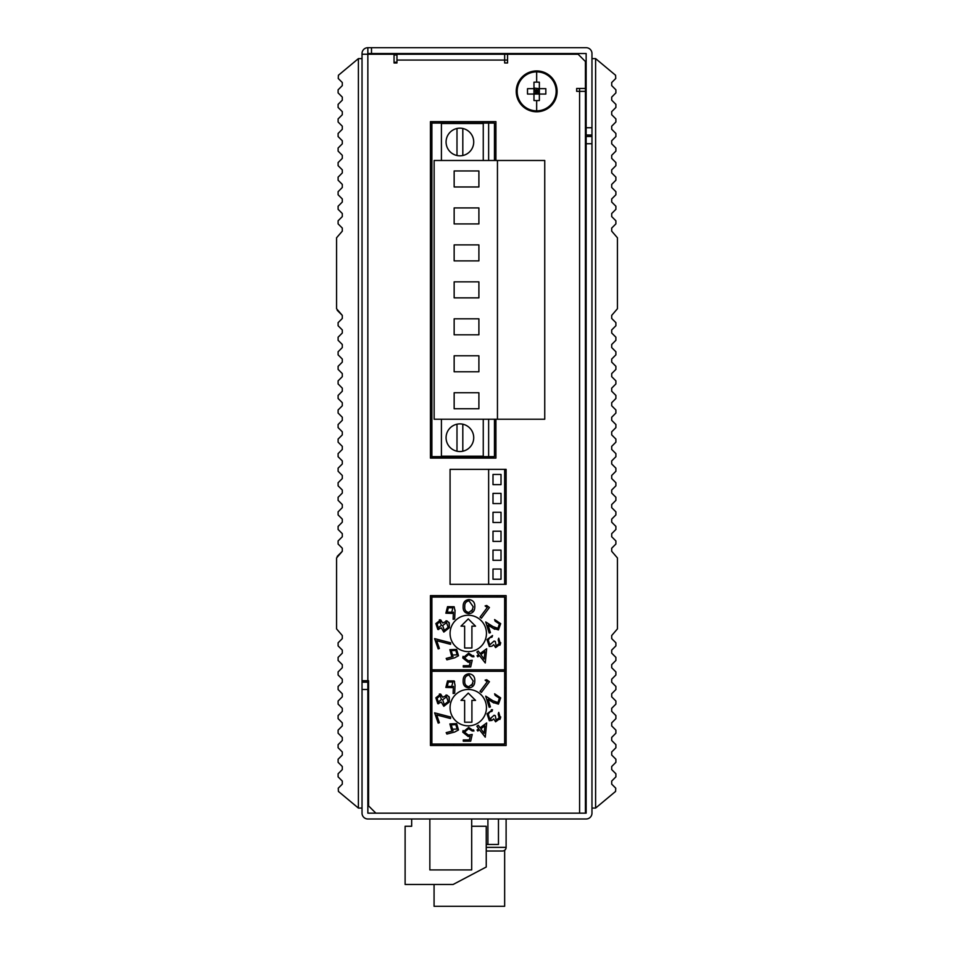<?xml version="1.0" encoding="UTF-8"?>
<svg xmlns="http://www.w3.org/2000/svg" width="954" height="954" viewBox="0 0 954 954"><rect width="100%" height="100%" fill="white"/><g stroke="black" fill="none" stroke-linecap="round" stroke-linejoin="round"><path stroke-width="1.43" d="M371.5 53.519L371.5 47.7L586.15 47.7A5.819 5.819 0 0 1 591.969 53.519L591.969 127.741L586.15 127.741L586.15 53.519L367.85 53.519L367.85 54.247L394.05 54.247L394.05 62.976L396.959 62.976L396.959 60.066L504.654 60.066L504.654 54.247L578.136 54.247L585.422 61.521L585.422 88.448L576.681 88.448L576.681 91.357L579.591 91.357L579.591 88.448M585.422 813.166L585.422 91.357L579.591 91.357L579.591 813.166L375.864 813.166L368.578 805.891L368.578 680.739L367.85 680.739L367.85 54.247L362.031 54.247L362.031 53.519A5.819 5.819 0 0 1 367.85 47.7L367.85 53.519M362.222 682.193A5.819 5.819 0 0 1 362.031 680.739L367.85 680.739M453.71 121.623L453.71 123.078M439.162 123.078L439.162 121.623M453.71 595.606L453.71 597.061M482.819 121.623L482.819 123.078M468.271 123.078L468.271 121.623M482.819 595.606L482.819 597.061M468.271 597.061L468.271 595.606M506.109 484.274L504.654 484.274M504.654 469.726L506.109 469.726M506.109 513.383L504.654 513.383M504.654 498.835L506.109 498.835M506.109 542.492L504.654 542.492M504.654 527.932L506.109 527.932M506.109 571.589L504.654 571.589M504.654 557.041L506.109 557.041M506.109 600.698L504.654 600.698M497.368 597.061L497.368 595.606M506.109 629.807L504.654 629.807M504.654 615.247L506.109 615.247M506.109 658.904L504.654 658.904M504.654 644.355L506.109 644.355M506.109 688.013L504.654 688.013M504.654 673.464L506.109 673.464M504.654 702.561L506.109 702.561M362.031 54.247L362.031 808.074L358.394 808.074L358.394 58.611L362.031 58.611M367.85 686.558L368.578 686.558M507.564 60.066L504.654 60.066L504.654 62.976L507.564 62.976L507.564 54.247M504.654 54.247L396.959 54.247L396.959 60.066M430.433 595.606L506.109 595.606L506.109 745.491L430.433 745.491L430.433 595.606M450.073 469.356L506.109 469.356L506.109 584.325L450.073 584.325L450.073 469.356M495.913 419.223L495.913 458.087L430.433 458.087L430.433 121.623L495.913 121.623L495.913 160.487M371.5 47.7L367.85 47.7M586.15 127.741L586.15 135.015L591.969 135.015M394.05 54.974L396.959 54.974M394.05 62.248L396.959 62.248M393.322 53.519L393.322 54.247M423.886 53.519L423.886 54.247M458.814 53.519L458.814 54.247M489.366 53.519L489.366 54.247M516.651 53.519L516.651 54.247M562.49 53.519L562.49 54.247M431.888 121.623L431.888 458.087M431.888 595.606L431.888 745.491M488.639 584.325L488.639 469.356M504.654 469.356L504.654 584.325M501.017 579.233L493.003 579.233L493.003 569.049L501.017 569.049L501.017 579.233M501.017 560.308L493.003 560.308L493.003 550.124L501.017 550.124L501.017 560.308M501.017 541.395L493.003 541.395L493.003 531.211L501.017 531.211L501.017 541.395M501.017 522.482L493.003 522.482L493.003 512.286L501.017 512.286L501.017 522.482M501.017 503.557L493.003 503.557L493.003 493.373L501.017 493.373L501.017 503.557M501.017 484.644L493.003 484.644L493.003 474.448L501.017 474.448L501.017 484.644M494.458 160.487L494.458 123.078L431.888 123.078M488.639 419.223L488.639 456.632L494.458 456.632L494.458 419.223M488.639 456.632L431.888 456.632M483.261 419.879L483.547 419.223M483.547 160.487L483.261 159.831M488.639 123.078L488.639 160.487M486.242 851.004L502.472 851.004A3.637 3.637 0 0 0 506.109 847.367L506.109 818.985M453.71 745.491L453.71 744.037M506.109 745.491L506.109 717.849L504.654 717.849M498.465 818.985L498.465 844.457L487.911 844.457L487.911 818.985M487.911 844.457L486.242 844.457M506.109 712.745L504.654 712.745M431.888 669.815L504.654 669.815L504.654 671.282L431.888 671.282M504.654 850.276L504.654 906.3L434.07 906.3L434.07 884.465M434.07 669.815L434.07 671.282M473.721 437.707A13.821 13.821 0 0 1 459.9 451.528A13.821 13.821 0 0 1 446.078 437.707A13.821 13.821 0 0 1 459.9 423.886A13.821 13.821 0 0 1 473.721 437.707M473.721 142.003A13.821 13.821 0 0 1 459.9 155.824A13.821 13.821 0 0 1 446.078 142.003A13.821 13.821 0 0 1 459.9 128.17A13.821 13.821 0 0 1 473.721 142.003M497.451 160.487L434.142 160.487L434.142 419.223L544.746 419.223L544.746 160.487L497.451 160.487L497.451 419.223M454.152 223.928L478.896 223.928L478.896 207.924L454.152 207.924L454.152 223.928M454.152 186.972L478.896 186.972L478.896 170.957L454.152 170.957L454.152 186.972M454.152 260.895L478.896 260.895L478.896 244.892L454.152 244.892L454.152 260.895M454.152 297.863L478.896 297.863L478.896 281.847L454.152 281.847L454.152 297.863M454.152 334.818L478.896 334.818L478.896 318.815L454.152 318.815L454.152 334.818M454.152 371.786L478.896 371.786L478.896 355.782L454.152 355.782L454.152 371.786M454.152 408.753L478.896 408.753L478.896 392.738L454.152 392.738L454.152 408.753M441.416 419.223L441.416 456.191L483.261 456.191L483.261 419.223M483.261 160.487L483.261 123.519L441.416 123.519L441.416 160.487M456.99 451.218L456.99 424.196M462.809 424.196L462.809 451.218M456.99 155.514L456.99 128.48M462.809 128.48L462.809 155.514M411.663 818.985L411.663 826.259L405.116 826.259L405.116 884.465L453.138 884.465L486.242 867.007L486.242 826.259L471.693 826.259M429.849 818.985L429.849 869.917L471.693 869.917L471.693 818.985M468.271 689.468A18.186 18.186 0 0 0 450.073 707.653A18.186 18.186 0 0 0 468.271 725.851A18.186 18.186 0 0 0 486.457 707.653A18.186 18.186 0 0 0 468.271 689.468M504.654 671.282L504.654 744.037L431.888 744.037M454.664 693.212L455.034 685.246L454.164 680.965L447.545 680.894L445.864 687.429L452.16 687.607L453.388 686.343L453.114 693.51L454.664 693.212M442.716 697.255L440.665 694.095L435.871 697.803L437.791 703.67L441.285 702.084L443.813 706.306L449.37 701.917L449.262 697.159L447.009 695.144L442.716 697.255M438.184 723.108L439.377 722.703L436.693 714.951L450.538 718.529L450.61 717.014L434.63 712.853L438.184 723.108M446.901 734.043L454.641 732.052L458.492 729.965L456.632 723.609L449.883 723.919L451.54 730.001L453.114 730.8L446.174 732.636L446.901 734.043M463.286 741.222L470.692 741.163L472.218 734.485L468.557 735.236L464.526 732.219L468.593 728.665L472.194 730.967L473.947 730.955L468.688 727.413L462.762 732.171L468.175 736.5L470.191 736.226L469.368 739.899L463.274 739.946L463.286 741.222M485.264 737.168L486.671 722.965L480.089 727.771L478.252 725.243L476.869 726.244L478.717 728.773L477.048 729.989L477.799 731.026L479.468 729.81L485.264 737.168M498.179 714.045L499.204 717.825L496.163 720.115L495.281 715.643L494.112 715.25L489.748 719.089L488.257 714.26L489.807 711.934L492.002 711.326L492.526 709.74L487.029 713.83L489.33 720.723L491.954 720.413L493.683 718.851L495.603 721.796L500.445 718.231L498.739 712.388L498.179 714.045L499.204 717.825M495.126 695.371L499.431 698.185L497.893 702.549L492.956 700.761L485.717 696.158L489.199 707.272L490.439 706.89L488.066 699.33L492.777 702.323L498.429 704.135L500.671 697.887L494.625 693.796L495.126 695.371L499.431 698.185L497.893 702.549L492.956 700.761M486.719 679.713L485.109 680.142L487.267 681.764L480.041 691.376L481.412 692.401L489.414 681.74L486.719 679.713M469.046 673.786C465.027 674.204 463.06 676.517 463.167 680.727C462.881 684.912 464.741 687.309 468.724 687.917C472.79 687.512 474.818 685.21 474.794 680.989C475.009 676.78 473.089 674.383 469.046 673.786C465.027 674.204 463.06 676.517 463.167 680.727C462.881 684.912 464.741 687.309 468.724 687.917C472.79 687.512 474.818 685.21 474.794 680.989M454.617 681.728L454.164 680.965L447.545 680.894L445.864 687.429M440.665 694.095L439.341 694.059M447.009 695.144L445.995 695.025M449.37 701.917L448.952 696.623M435.871 697.803L437.791 703.67L438.601 703.754M454.641 732.052L458.492 729.965L456.632 723.609M449.883 723.919L451.54 730.001M463.095 730.525L462.762 732.171M473.947 730.955L473.554 729.834M468.593 728.665L469.511 728.749M464.526 732.219L464.729 731.038M472.218 734.485L467.436 735.152M499.908 719.447L500.731 716.955M492.526 709.74L491.334 709.752M491.024 719.113L489.748 719.089M498.429 704.135L500.671 697.887M492.777 702.323L493.826 702.967M447.283 686.522L448.297 681.979L452.864 682.003L451.755 686.439L447.187 686.403L448.297 681.979L452.864 682.003M438.291 702.013L437.099 698.256L440.128 695.74L441.487 699.497L438.291 702.013L437.564 701.56M440.128 695.74L440.867 696.193M446.532 696.802L448.153 701.536L444.349 704.66L442.656 699.819L446.544 696.802M457.121 729.023L452.554 729.261L451.254 724.885L455.821 724.646L457.121 729.023L452.554 729.261L451.791 728.594M451.254 724.885L455.821 724.646L456.692 725.445M472.755 683.768L468.819 686.701C465.767 686.057 464.419 684.09 464.777 680.786C464.562 677.483 465.993 675.575 469.082 675.074L473.196 680.977L471.848 685.425M464.634 700.379L464.634 722.214L471.908 722.214L471.908 700.379L475.545 700.379L468.271 693.105L460.997 700.379L464.634 700.379M480.852 728.808L484.906 725.851L484.143 733.328L480.852 728.808M464.777 680.786C464.562 677.483 465.993 675.575 469.082 675.074M468.271 615.247A18.186 18.186 0 0 0 450.073 633.444A18.186 18.186 0 0 0 468.271 651.63A18.186 18.186 0 0 0 486.457 633.444A18.186 18.186 0 0 0 468.271 615.247M504.654 669.815L504.654 597.061L431.888 597.061M454.664 619.003L455.034 611.037L454.164 606.744L447.545 606.672L445.864 613.207L452.16 613.386L453.388 612.134L453.114 619.301L454.664 619.003M442.716 623.034L440.665 619.873L435.871 623.582L437.791 629.449L441.285 627.863L443.813 632.085L449.37 627.708L449.262 622.95L447.009 620.935L442.716 623.034L440.665 619.873L439.341 619.838M438.184 648.899L439.377 648.481L436.693 640.73L450.538 644.308L450.61 642.793L434.63 638.631L438.184 648.899M446.901 659.822L454.641 657.831L458.492 655.744L456.632 649.4L449.883 649.698L451.54 655.78L453.114 656.579L446.174 658.427L446.901 659.822M463.286 667.013L470.692 666.941L472.218 660.263L468.557 661.015L464.526 657.998L468.593 654.444L472.194 656.746L473.947 656.734L468.688 653.192L462.762 657.962L468.175 662.279L470.191 662.004L469.368 665.677L463.274 665.725L463.286 667.013M485.264 662.958L486.671 648.756L480.089 653.55L478.252 651.022L476.869 652.035L478.717 654.551L477.048 655.768L477.799 656.805L479.468 655.601L485.264 662.958M498.179 639.836L499.204 643.604L496.163 645.894L495.281 641.422L494.112 641.04L489.748 644.868L488.257 640.051L489.807 637.713L492.002 637.117L492.526 635.531L487.029 639.609L489.33 646.502L491.954 646.192L493.683 644.642L495.603 647.587L500.445 644.01L498.739 638.178L498.179 639.836L499.204 643.604M495.126 621.149L499.431 623.964L497.893 628.34L492.956 626.539L485.717 621.948L489.199 633.051L490.439 632.669L488.066 625.12L492.777 628.102L498.429 629.914L500.671 623.666L494.625 619.575L495.126 621.149L499.431 623.964L497.893 628.34L492.956 626.539M486.719 605.492L485.109 605.921L487.267 607.543L480.041 617.155L481.412 618.18L489.414 607.519L486.719 605.492M469.046 599.565C465.027 599.994 463.06 602.308 463.167 606.505C462.881 610.703 464.741 613.1 468.724 613.696C472.79 613.303 474.818 610.989 474.794 606.78C475.009 602.558 473.089 600.161 469.046 599.565C465.027 599.994 463.06 602.308 463.167 606.505C462.881 610.703 464.741 613.1 468.724 613.696C472.79 613.303 474.818 610.989 474.794 606.78M455.034 611.037L455.058 610.143M454.164 606.744L447.545 606.672L445.864 613.207M447.009 620.935L445.995 620.815M449.37 627.708L448.952 622.402M435.871 623.582L437.791 629.449L438.601 629.545M454.641 657.831L458.492 655.744L456.632 649.4M449.883 649.698L451.54 655.78M463.095 656.304L462.762 657.962M473.947 656.734L473.554 655.613M468.593 654.444L472.194 656.746M472.218 660.263L467.436 660.931M499.908 645.226L500.731 642.734M492.526 635.531L487.029 639.609M494.112 641.04L489.748 644.868M498.429 629.914L500.671 623.666M492.777 628.102L494.84 629.306M447.283 612.301L448.297 607.758L452.864 607.781L451.755 612.218L447.187 612.182L448.297 607.758L452.864 607.781M439.532 621.459L441.487 625.275L438.291 627.792L437.564 627.338M441.487 625.275L438.291 627.792L437.099 624.035L440.128 621.519L440.867 621.972M446.532 622.58L448.153 627.327L444.349 630.439L442.656 625.597L446.544 622.58M457.121 654.802L452.554 655.052L451.254 650.664L455.821 650.425L457.121 654.802L452.554 655.052L451.791 654.384M451.254 650.664L455.821 650.425L456.692 651.224M472.755 609.546L468.819 612.48C465.767 611.836 464.419 609.868 464.777 606.577C464.562 603.262 465.993 601.354 469.082 600.853L473.196 606.768L471.848 611.216M464.634 626.158L464.634 647.993L471.908 647.993L471.908 626.158L475.545 626.158L468.271 618.884L460.997 626.158L464.634 626.158M480.852 654.587L484.906 651.63L484.143 659.107L480.852 654.587M464.777 606.577C464.562 603.262 465.993 601.354 469.082 600.853M337.203 310.288L342.295 315.38L336.571 308.738L336.571 237.784L342.295 231.154L342.295 228.066L338.11 223.88L338.11 220.791L342.295 216.594L342.295 213.505L338.11 209.32L338.11 206.231L342.295 202.045L342.295 198.957L338.11 194.771L338.11 191.682L342.295 187.497L342.295 184.408L338.11 180.211L338.11 177.134L342.295 172.936L342.295 169.848L338.11 165.662L338.11 162.574L342.295 158.388L342.295 155.299L338.11 151.114L338.11 148.025L342.295 143.839L342.295 140.751L338.11 136.553L338.11 133.477L342.295 129.279L342.295 126.19L338.11 122.005L338.11 118.916L342.295 114.73L342.295 111.642L338.11 107.456L338.11 104.368L342.295 100.182L342.295 97.093L338.11 92.896L338.11 89.819L342.295 85.621L342.295 82.533L338.253 78.49L338.408 75.271L358.394 58.611M342.295 315.38L342.295 318.469L338.11 322.655L338.11 325.743L342.295 329.929L342.295 333.018L338.11 337.203L338.11 340.292L342.295 344.489L342.295 347.566L338.11 351.764L338.11 354.852L342.295 359.038L342.295 362.126L338.11 366.312L338.11 369.401L342.295 373.586L342.295 376.675L338.11 380.861L338.11 383.949L342.295 388.147L342.295 391.223L338.11 395.421L338.11 398.51L342.295 402.695L342.295 405.784L338.11 409.97L338.11 413.058L342.295 417.244L342.295 420.332L338.11 424.518L338.11 427.607L342.295 431.804L342.295 434.881L338.11 439.078L338.11 442.167L342.295 446.353L342.295 449.441L338.11 453.627L338.11 456.716L342.295 460.901L342.295 463.99L338.11 468.175L338.11 471.264L342.295 475.462L342.295 478.538L338.11 482.736L338.11 485.824L342.295 490.01L342.295 493.099L338.11 497.284L338.11 500.373L342.295 504.559L342.295 507.647L338.11 511.833L338.11 514.921L342.295 519.119L342.295 522.196L338.11 526.393L338.11 529.482L342.295 533.668L342.295 536.756L338.11 540.942L338.11 544.03L342.295 548.216L342.295 551.305L336.571 557.947L336.571 570.134M358.394 808.074L338.408 791.415L338.253 788.195L342.295 784.152L342.295 781.064L338.11 776.866L338.11 773.789L342.295 769.592L342.295 766.503L338.11 762.318L338.11 759.229L342.295 755.043L342.295 751.955L338.11 747.769L338.11 744.68L342.295 740.495L342.295 737.406L338.11 733.209L338.11 730.12L342.295 725.934L342.295 722.846L338.11 718.66L338.11 715.572L342.295 711.386L342.295 708.297L338.11 704.112L338.11 701.023L342.295 696.837L342.295 693.749L338.11 689.551L338.11 686.463L342.295 682.277L342.295 679.188L338.11 675.003L338.11 671.914L342.295 667.728L342.295 664.64L338.11 660.454L338.11 657.366L342.295 653.18L342.295 650.091L338.11 645.894L338.11 642.805L342.295 638.62L342.295 635.531L336.571 628.901L336.571 557.947M342.295 333.018L338.11 337.203M342.295 347.566L338.11 351.764M342.295 434.881L338.11 439.078M342.295 449.441L338.11 453.627M342.295 463.99L338.11 468.175M342.295 478.538L338.11 482.736M342.295 493.099L338.11 497.284M342.295 507.647L338.11 511.833M342.295 522.196L338.11 526.393M342.295 536.756L338.11 540.942M342.295 551.305L337.203 556.397M595.606 58.611L591.969 58.611L591.969 808.074L595.606 808.074L595.606 58.611L615.592 75.271L615.747 78.49L611.705 82.533L611.705 85.621L615.89 89.819L615.89 92.896L611.705 97.093L611.705 100.182L615.89 104.368L615.89 107.456L611.705 111.642L611.705 114.73L615.89 118.916L615.89 122.005L611.705 126.19L611.705 129.279L615.89 133.477L615.89 136.553L611.705 140.751L611.705 143.839L615.89 148.025L615.89 151.114L611.705 155.299L611.705 158.388L615.89 162.574L615.89 165.662L611.705 169.848L611.705 172.936L615.89 177.134L615.89 180.211L611.705 184.408L611.705 187.497L615.89 191.682L615.89 194.771L611.705 198.957L611.705 202.045L615.89 206.231L615.89 209.32L611.705 213.505L611.705 216.594L615.89 220.791L615.89 223.88L611.705 228.066L611.705 231.154L617.429 237.784L617.429 308.738L611.705 315.38L611.705 318.469L615.89 322.655L615.89 325.743L611.705 329.929L611.705 333.018L615.89 337.203L615.89 340.292L611.705 344.489L611.705 347.566L615.89 351.764L615.89 354.852L611.705 359.038L611.705 362.126L615.89 366.312L615.89 369.401L611.705 373.586L611.705 376.675L615.89 380.861L615.89 383.949L611.705 388.147L611.705 391.223L615.89 395.421L615.89 398.51L611.705 402.695L611.705 405.784L615.89 409.97L615.89 413.058L611.705 417.244L611.705 420.332L615.89 424.518L615.89 427.607L611.705 431.804L611.705 434.881L615.89 439.078L615.89 442.167L611.705 446.353L611.705 449.441L615.89 453.627L615.89 456.716L611.705 460.901L611.705 463.99L615.89 468.175L615.89 471.264L611.705 475.462L611.705 478.538L615.89 482.736L615.89 485.824L611.705 490.01L611.705 493.099L615.89 497.284L615.89 500.373L611.705 504.559L611.705 507.647L615.89 511.833L615.89 514.921L611.705 519.119L611.705 522.196L615.89 526.393L615.89 529.482L611.705 533.668L611.705 536.756L615.89 540.942L615.89 544.03L611.705 548.216L611.705 551.305L617.429 557.947L617.429 628.901L611.705 635.531L611.705 638.62L615.89 642.805L615.89 645.894L611.705 650.091L611.705 653.18L615.89 657.366L615.89 660.454L611.705 664.64L611.705 667.728L615.89 671.914L615.89 675.003L611.705 679.188L611.705 682.277L615.89 686.463L615.89 689.551L611.705 693.749L611.705 696.837L615.89 701.023L615.89 704.112L611.705 708.297L611.705 711.386L615.89 715.572L615.89 718.66L611.705 722.846L611.705 725.934L615.89 730.12L615.89 733.209L611.705 737.406L611.705 740.495L615.89 744.68L615.89 747.769L611.705 751.955L611.705 755.043L615.89 759.229L615.89 762.318L611.705 766.503L611.705 769.592L615.89 773.789L615.89 776.866L611.705 781.064L611.705 784.152L615.747 788.195L615.592 791.415L595.606 808.074M516.233 91.357A20.428 20.428 0 0 1 536.661 70.93A20.428 20.428 0 0 1 557.1 91.357A20.428 20.428 0 0 1 536.661 111.785A20.428 20.428 0 0 1 516.233 91.357M517.175 91.357A19.497 19.497 0 0 1 536.661 71.872A19.497 19.497 0 0 1 556.158 91.357A19.497 19.497 0 0 1 536.661 110.855A19.497 19.497 0 0 1 517.175 91.357M536.661 100.587L533.978 100.528L533.978 94.052L527.502 94.052L527.502 88.662L533.978 88.662L533.978 82.187L536.661 82.127L539.356 82.187L539.356 88.662L545.831 88.662L545.831 94.052L539.356 94.052L539.356 100.528L536.661 100.587L536.661 110.855M539.356 100.528L539.356 99.931M539.356 94.649L539.356 88.066M539.356 91.357L536.661 91.357L533.978 88.662L533.978 94.052L539.356 94.052L536.661 91.357L539.356 88.662L533.978 88.066M533.978 82.783L533.978 82.187M533.978 100.528L533.978 99.931M533.978 94.649L536.661 91.357L533.978 91.357M536.661 88.662L536.661 94.052M585.422 103.366L586.15 104.618M585.422 82.259L586.15 81.007M443.693 597.061L443.693 595.606M591.778 135.015A5.819 5.819 0 0 1 591.969 136.47L586.15 136.47L586.15 143.744L591.969 143.744L591.969 813.166A5.819 5.819 0 0 1 586.15 818.985L367.85 818.985A5.819 5.819 0 0 1 362.031 813.166L362.031 689.468L367.85 689.468L367.85 682.193L362.031 682.193M586.15 143.744L586.15 813.166L367.85 813.166L367.85 689.468M585.422 130.65L586.15 130.65M585.422 88.448L585.422 91.357M585.422 136.47L586.15 136.47M486.242 847.367L506.109 847.367M536.661 82.127L536.661 71.872M441.988 597.061L441.988 595.606M368.578 734.95L367.85 736.202M368.578 713.842L367.85 712.578L368.578 713.842M447.676 597.061L448.106 595.606M585.422 289.396L586.15 291.459M585.422 609.558L586.15 611.609M585.935 256.221L585.422 257.127"/></g></svg>
